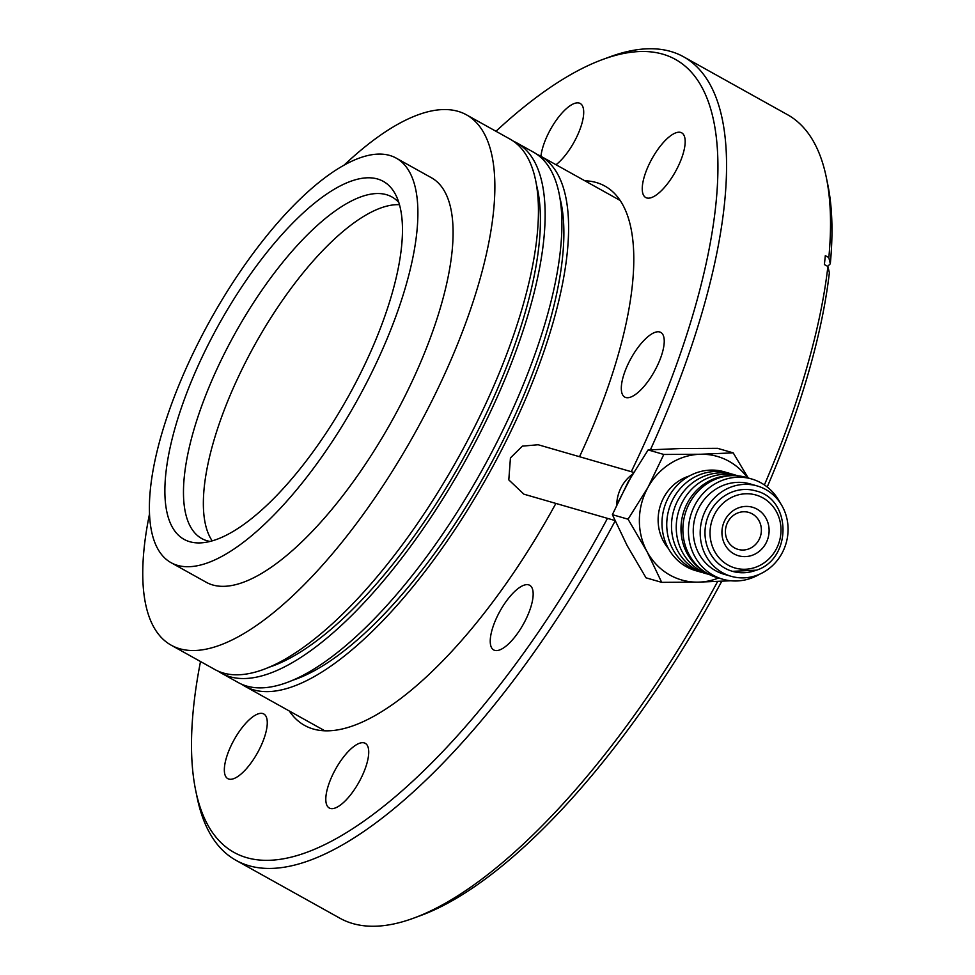 <?xml version="1.0" encoding="UTF-8"?>
<svg xmlns="http://www.w3.org/2000/svg" width="975" height="975" viewBox="0 0 975 975"><rect width="100%" height="100%" fill="white"/><g stroke="black" fill="none" stroke-linecap="round" stroke-linejoin="round"><path stroke-width="1.46" d="M536.872 154.269A303.505 109.724 119.1 0 1 540.308 155.976A303.505 109.724 119.1 0 1 500.382 452.29A303.505 109.724 119.1 0 1 244.847 686.229A303.505 109.724 119.1 0 1 241.581 684.194M614.933 520.516L523.867 494.167L508.804 479.883L510.437 457.897L522.356 446.136L538.163 444.746L633.604 472.363M513.411 141.204A303.505 109.724 119.1 0 1 516.847 142.911A303.505 109.724 119.1 0 1 476.921 439.213A303.505 109.724 119.1 0 1 221.386 673.152A303.505 109.724 119.1 0 1 218.12 671.129M516.847 142.911L533.605 152.246A303.505 109.724 119.1 0 1 493.679 448.561A303.505 109.724 119.1 0 1 238.144 682.488L221.386 673.152M560.138 198.754A295.279 106.75 119.1 0 1 497.457 451.449A295.279 106.75 119.1 0 1 291.647 680.587M536.677 185.677A295.279 106.75 119.1 0 1 473.996 438.372A295.279 106.75 119.1 0 1 268.186 667.509M343.834 165.384A303.505 109.724 119.1 0 1 466.574 114.892A303.505 109.724 119.1 0 1 426.648 411.206A303.505 109.724 119.1 0 1 171.113 645.145A303.505 109.724 119.1 0 1 149.468 514.191M466.574 114.892L510.144 139.169A303.505 109.724 119.1 0 1 470.218 435.484A303.505 109.724 119.1 0 1 214.683 669.423L171.113 645.145M399.494 204.701A195.475 70.675 -60.9 0 0 245.359 362.578A195.475 70.675 -60.9 0 0 212.184 540.845M209.966 541.442A195.475 70.675 119.1 0 1 201.691 538.517A195.475 70.675 119.1 0 1 225.457 351.487A195.475 70.675 119.1 0 1 391.999 196.999A195.475 70.675 119.1 0 1 398.836 202.495M208.845 343.358A204.835 74.051 119.1 0 1 395.302 194.086A204.835 74.051 119.1 0 1 358.459 377.447A204.835 74.051 119.1 0 1 200.96 542.868A204.835 74.051 119.1 0 1 208.845 343.358M368.184 379.665A231.489 83.692 119.1 0 1 170.966 562.624A231.489 83.692 119.1 0 1 199.107 341.14A231.489 83.692 119.1 0 1 396.325 158.194A231.489 83.692 119.1 0 1 368.184 379.665M396.325 158.194L431.523 177.803A231.489 83.692 119.1 0 1 403.382 399.275A231.489 83.692 119.1 0 1 206.164 582.233L170.966 562.624M756.295 570.168A41.876 38.903 -73.9 0 1 732.493 571.338A41.876 38.903 -73.9 0 1 704.986 533.045A41.876 38.903 -73.9 0 1 731.969 492.058A41.876 38.903 -73.9 0 1 755.771 490.888C791.688 499.042 792.175 558.614 756.588 570.156L732.493 571.338M738.185 507.975A25.24 23.449 -73.9 0 1 767.947 522.783A25.24 23.449 -73.9 0 1 752.858 555.055A25.24 23.449 -73.9 0 1 723.097 540.247A25.24 23.449 -73.9 0 1 738.185 507.975M737.795 512.96A19.244 17.879 -73.9 0 1 748.739 512.411A19.244 17.879 -73.9 0 1 761.378 530.01A19.244 17.879 -73.9 0 1 748.983 548.84A19.244 17.879 -73.9 0 1 738.038 549.376A19.244 17.879 -73.9 0 1 725.412 531.789A19.244 17.879 -73.9 0 1 737.795 512.96M759.622 574.202A52.162 48.47 -73.9 0 1 752.347 577.748A52.162 48.47 -73.9 0 1 722.694 579.211A52.162 48.47 -73.9 0 1 688.435 531.509A52.162 48.47 -73.9 0 1 722.036 480.456A52.162 48.47 -73.9 0 1 751.688 478.993A52.162 48.47 -73.9 0 1 780.232 502.954M722.694 579.211L717.137 577.602A52.162 48.47 -73.9 0 1 682.878 529.9A52.162 48.47 -73.9 0 1 716.479 478.847A52.162 48.47 -73.9 0 1 746.131 477.397L751.688 478.993M757.794 574.957A47.019 43.68 -73.9 0 1 731.067 576.274A47.019 43.68 -73.9 0 1 700.184 533.276A47.019 43.68 -73.9 0 1 730.47 487.268A47.019 43.68 -73.9 0 1 757.197 485.952A47.019 43.68 -73.9 0 1 788.08 528.95A47.019 43.68 -73.9 0 1 757.794 574.957M731.067 576.274L724.12 574.275A47.019 43.68 -73.9 0 1 693.237 531.278A47.019 43.68 -73.9 0 1 723.535 485.258A47.019 43.68 -73.9 0 1 750.263 483.941L757.197 485.952M689.362 475.983A44.241 41.108 106.1 0 0 663.305 541.015A44.241 41.108 106.1 0 0 668.387 548.486M732.664 475.617A51.443 47.799 106.1 0 0 705.778 483.003A51.443 47.799 106.1 0 0 687.022 553.3A51.443 47.799 106.1 0 0 704.815 571.911M726.728 472.595A51.443 47.799 106.1 0 0 686.766 477.506A51.443 47.799 106.1 0 0 662.378 529.778A51.443 47.799 106.1 0 0 698.173 571.301M731.482 473.972A51.443 47.799 106.1 0 0 691.519 478.883A51.443 47.799 106.1 0 0 667.132 531.156A51.443 47.799 106.1 0 0 702.926 572.666M736.235 475.349A51.443 47.799 106.1 0 0 696.272 480.261A51.443 47.799 106.1 0 0 671.885 532.521A51.443 47.799 106.1 0 0 707.679 574.043M738.209 475.849A51.443 47.799 106.1 0 0 701.025 481.638A51.443 47.799 106.1 0 0 676.467 532.362A51.443 47.799 106.1 0 0 709.617 574.677M540.942 156.329A37.013 13.382 119.1 0 1 543.599 144.861A37.013 13.382 119.1 0 1 580.259 103.508A37.013 13.382 119.1 0 1 580.881 126.811A37.013 13.382 119.1 0 1 556.018 164.738M645.072 174.208A37.013 13.382 119.1 0 1 681.72 132.856A37.013 13.382 119.1 0 1 682.354 156.158A37.013 13.382 119.1 0 1 645.694 197.511A37.013 13.382 119.1 0 1 645.072 174.208M624.134 373.766A37.013 13.382 119.1 0 1 660.794 332.426A37.013 13.382 119.1 0 1 661.416 355.729A37.013 13.382 119.1 0 1 624.768 397.081A37.013 13.382 119.1 0 1 624.134 373.766M493.058 626.645A37.013 13.382 119.1 0 1 529.717 585.293A37.013 13.382 119.1 0 1 530.339 608.595A37.013 13.382 119.1 0 1 493.691 649.947A37.013 13.382 119.1 0 1 493.058 626.645M328.624 784.692A37.013 13.382 119.1 0 1 365.284 743.34A37.013 13.382 119.1 0 1 365.905 766.642A37.013 13.382 119.1 0 1 329.258 807.995A37.013 13.382 119.1 0 1 328.624 784.692M227.163 755.332A37.013 13.382 119.1 0 1 263.811 713.98A37.013 13.382 119.1 0 1 264.444 737.295A37.013 13.382 119.1 0 1 227.784 778.635A37.013 13.382 119.1 0 1 227.163 755.332M495.982 131.272A453.716 164.032 119.1 0 1 602.757 59.463L609.802 56.867A459.883 166.262 119.1 0 1 683.633 56.818A459.883 166.262 119.1 0 1 691.446 346.43A459.883 166.262 119.1 0 1 650.398 449.792M615.14 520.967A459.883 166.262 119.1 0 1 235.926 860.279A459.883 166.262 119.1 0 1 197.133 797.465L195.622 790.116A453.716 164.032 119.1 0 1 200.509 661.525M683.633 56.818L787.544 114.721A459.883 166.262 119.1 0 1 826.337 177.535A459.883 166.262 119.1 0 1 828.835 257.595L825.313 255.633A459.883 166.262 119.1 0 1 824.375 264.542L827.897 266.504A459.883 166.262 119.1 0 1 795.344 404.332A459.883 166.262 119.1 0 1 764.388 484.941M717.637 581.478A459.883 166.262 119.1 0 1 413.668 918.133A459.883 166.262 119.1 0 1 339.836 918.182L235.926 860.279M602.757 59.463A453.716 164.032 119.1 0 1 683.304 345.138A453.716 164.032 119.1 0 1 631.276 471.693M607.474 518.359A453.716 164.032 119.1 0 1 195.622 790.116M584.768 180.753A308.648 111.589 119.1 0 1 604.987 186.127A308.648 111.589 119.1 0 1 610.228 380.506A308.648 111.589 119.1 0 1 579.528 456.714M826.337 177.535L827.848 184.884A453.716 164.032 119.1 0 1 830.31 263.811L828.835 257.595M827.653 266.358L830.31 263.811M555.884 503.429A308.648 111.589 119.1 0 1 304.517 725.363A308.648 111.589 119.1 0 1 289.295 710.994M827.897 266.504L829.372 272.72A453.716 164.032 119.1 0 1 767.215 487M721.744 581.283A453.716 164.032 119.1 0 1 420.712 915.537L413.668 918.133M663.804 454.46L700.537 454.253L733.2 452.863L717.539 448.329L680.806 448.537L648.143 449.926L628.229 481.711L612.385 514.678L627.169 545.659L646.023 577.822L661.684 582.355L646.9 551.362L628.046 519.2L647.961 487.415L663.804 454.46L648.143 449.926M612.385 514.678L628.046 519.2M731.079 580.759L698.417 582.136L661.684 582.355M733.2 452.863L748.227 477.994M747.533 477.799A64.301 59.743 106.1 0 0 700.537 454.253A64.301 59.743 106.1 0 0 647.961 487.415A64.301 59.743 106.1 0 0 646.9 551.362A64.301 59.743 106.1 0 0 698.417 582.136A64.301 59.743 106.1 0 0 718.538 578.017M756.551 566.914A37.964 35.271 -73.9 0 1 711.787 544.647A37.964 35.271 -73.9 0 1 734.492 496.117A37.964 35.271 -73.9 0 1 779.257 518.383A37.964 35.271 -73.9 0 1 756.551 566.914M616.736 504.697A36.733 34.125 -73.9 0 1 632.47 474.264M244.847 686.229L324.748 730.75M616.492 505.245L632.665 473.935M540.308 155.976L620.21 200.497"/></g></svg>
